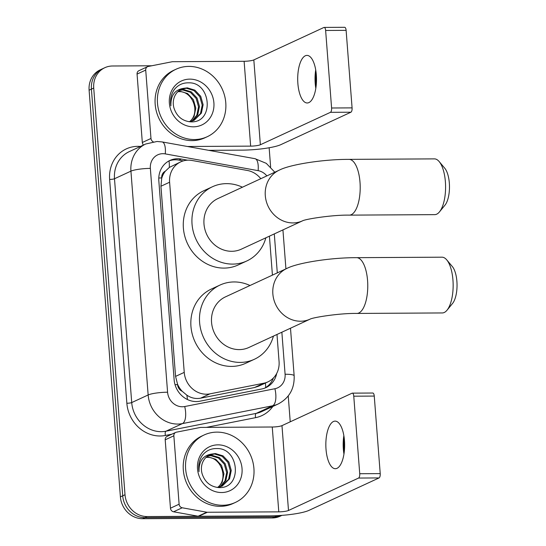 <?xml version="1.0" encoding="UTF-8"?>
<svg xmlns="http://www.w3.org/2000/svg" width="546" height="546" viewBox="0 0 546 546"><rect width="100%" height="100%" fill="white"/><g stroke="black" fill="none" stroke-linecap="round" stroke-linejoin="round"><path stroke-width="0.82" d="M260.797 178.706A22.304 20.168 65.2 0 0 247.427 170.482L191.994 160.476A22.304 20.168 65.2 0 0 188.411 160.162A22.304 20.168 65.2 0 0 180.726 161.862A22.304 20.168 65.2 0 0 169.608 182.227L184.241 372.379A22.304 20.168 65.2 0 0 209.951 393.85L263.8 383.217A22.304 20.168 65.2 0 0 267.943 381.872A22.304 20.168 65.2 0 0 279.067 361.507L276.986 334.466M182.275 391.345A22.304 20.168 -114.8 0 1 177.559 384.248L177.587 384.637A7.432 6.723 65.2 0 0 182.275 391.345L186.862 395.174C191.12 398.054 195.693 399.058 200.573 398.184L254.422 387.558L258.661 386.165L267.943 381.872M180.726 161.862L169.335 167.417L165.336 171.198A7.432 6.723 65.2 0 0 161.684 177.955A22.304 3.631 175.6 0 0 158.777 178.01M161.684 177.955L161.718 178.344A22.304 20.168 -114.8 0 1 165.336 171.198M161.718 178.344L160.934 186.241L175.566 376.392L177.559 384.248M272.42 275.136L269.424 236.165M280.535 515.458A22.304 20.168 -114.8 0 1 276.965 515.82L147.195 516.564L144.888 517.635A22.304 20.168 -114.8 0 1 122.707 495.809L91.414 89.121A22.304 20.168 -114.8 0 1 102.532 68.762A22.304 20.168 -114.8 0 0 91.414 89.121L122.707 495.809A22.304 20.168 -114.8 0 0 144.888 517.635L274.658 516.885L144.888 517.635L142.581 518.7A22.304 20.168 -114.8 0 1 120.4 496.874L89.107 90.192A22.304 20.168 -114.8 0 1 100.225 69.833L104.839 67.697A22.304 20.168 -114.8 0 1 112.524 65.998L151.774 65.773M281.968 515.356A22.304 20.168 -114.8 0 1 274.658 516.885A22.304 20.168 -114.8 0 0 281.968 515.356L280.03 516.257A22.304 20.168 -114.8 0 1 272.352 517.956L142.581 518.7M187.571 160.19L181.211 159.043A22.304 20.168 65.2 0 0 177.627 158.729A22.304 20.168 65.2 0 0 169.949 160.428A22.304 20.168 65.2 0 0 158.825 180.787L174.133 379.736A22.304 20.168 65.2 0 0 199.843 401.208L261.773 388.977A22.304 20.168 65.2 0 0 265.922 387.633A22.304 20.168 65.2 0 0 276.685 373.478M168.81 161.002A22.304 20.168 -114.8 0 1 175.321 159.794A22.304 20.168 -114.8 0 1 178.904 160.108L183.306 160.899M147.195 516.564A22.304 20.168 -114.8 0 1 125.014 494.737L93.721 88.056A22.304 20.168 -114.8 0 1 104.839 67.697M269.144 147.761L270.625 166.967M288.24 395.946L290.233 421.812M273.382 378.023A22.304 20.168 -114.8 0 1 264.749 388.124M194.444 139.544A37.176 33.613 -114.8 0 1 158.674 110.272A37.176 33.613 -114.8 0 1 176.017 69.24A37.176 33.613 -114.8 0 1 188.82 66.4A37.176 33.613 -114.8 0 1 224.583 95.68A37.176 33.613 -114.8 0 1 207.248 136.712A37.176 33.613 -114.8 0 1 194.444 139.544M207.248 136.712L204.941 137.783A37.176 33.613 -114.8 0 1 192.137 140.615A37.176 33.613 -114.8 0 1 156.368 111.336A37.176 33.613 -114.8 0 1 173.71 70.304L176.017 69.24M189.796 79.129A24.242 21.915 -114.8 0 1 213.895 102.846A24.242 21.915 -114.8 0 1 193.468 126.822A24.242 21.915 -114.8 0 1 169.362 103.105A24.242 21.915 -114.8 0 1 189.796 79.129M190.602 121.854C214.66 123.3 211.295 82.112 188.807 82.828C182.685 82.678 177.764 85.039 174.037 89.919C170.966 94.635 169.915 99.945 170.898 105.856C170.605 95.509 174.836 89.674 183.599 88.343A16.803 15.192 -114.8 0 0 181.688 89.059A16.803 15.192 -114.8 0 0 174.051 108.299C176.877 116.523 182.398 121.041 190.602 121.854M193.591 120.57L200.471 113.554L202.211 105.132L199.809 96.738L194.001 90.581L186.418 88.268L181.265 89.264M188.943 121.71L194.055 120.373L201.385 113.131L203.126 104.709L200.723 96.314L194.915 90.158L187.333 87.845L183.599 88.343M191.68 121.232L196.813 115.247L198.546 106.832L196.15 98.437L190.336 92.274L182.753 89.967L179.491 90.336M192.165 121.089L197.727 114.824L199.461 106.409L197.065 98.014L191.25 91.851L183.668 89.537L179.921 90.042M177.853 91.701L179.095 91.66C192.465 90.936 200.696 112.408 189.837 121.458A16.803 15.192 -114.8 0 1 189.646 121.635M190.165 121.56L194.062 116.516L195.802 108.101L193.4 99.706L187.592 93.55L180.009 91.237L178.249 91.332M316.093 72.543A29.743 11.753 -90.3 0 0 316.052 84.412A29.743 11.753 -90.3 0 0 316.168 85.736M315.82 88.35A23.792 9.398 89.7 0 1 315.206 83.361A23.792 9.398 89.7 0 1 315.711 69.929M316.325 74.918A23.792 9.398 -90.3 0 0 306.961 55.399A23.792 9.398 -90.3 0 0 297.87 83.463A23.792 9.398 -90.3 0 0 307.234 102.982A23.792 9.398 -90.3 0 0 316.325 74.918M143.502 145.038A3.72 3.358 -114.8 0 1 142.322 142.479L150.976 138.472L145.714 70.079L137.06 74.085A3.72 3.358 -114.8 0 1 138.916 70.693L147.563 66.687A3.72 3.358 65.2 0 0 145.714 70.079M142.322 142.479L137.06 74.085M208.695 150.327L241.994 150.136A29.743 4.846 175.6 0 0 280.849 144.642L350.921 112.21L330.432 112.326L260.36 144.758A7.432 1.208 -4.4 0 1 250.648 146.13L187.455 146.499M324.16 27.416L344.656 27.3A3.72 1.467 89.7 0 1 346.116 30.351L325.628 30.467A3.72 1.467 -90.3 0 0 324.16 27.416A3.72 1.467 -90.3 0 0 323.901 27.477L253.829 59.91A7.432 1.208 -4.4 0 1 244.117 61.288L172.7 61.698A3.72 3.358 65.2 0 0 172.113 61.753L148.259 66.462A3.72 3.358 65.2 0 0 147.563 66.687M330.432 112.326A3.72 1.467 -90.3 0 0 331.593 107.999L352.081 107.883L346.116 30.351M352.081 107.883A3.72 1.467 89.7 0 1 350.921 112.21M331.593 107.999L325.628 30.467M150.976 138.472A3.72 3.358 65.2 0 0 153.201 141.776M222.584 505.268A37.176 33.613 -114.8 0 1 186.821 475.989A37.176 33.613 -114.8 0 1 204.156 434.957A37.176 33.613 -114.8 0 1 216.96 432.125A37.176 33.613 -114.8 0 1 252.723 461.397A37.176 33.613 -114.8 0 1 235.387 502.436A37.176 33.613 -114.8 0 1 222.584 505.268M235.387 502.436L233.081 503.501A37.176 33.613 -114.8 0 1 220.277 506.333A37.176 33.613 -114.8 0 1 184.514 477.061A37.176 33.613 -114.8 0 1 201.849 436.029L204.156 434.957M217.936 444.853A24.242 21.915 -114.8 0 1 242.042 468.57A24.242 21.915 -114.8 0 1 221.608 492.54A24.242 21.915 -114.8 0 1 197.509 468.823A24.242 21.915 -114.8 0 1 217.936 444.853M218.748 487.578C242.806 489.018 239.435 447.836 216.946 448.553C210.831 448.396 205.903 450.764 202.177 455.644C199.106 460.353 198.061 465.663 199.037 471.573C198.744 461.233 202.975 455.391 211.739 454.067A16.803 15.192 -114.8 0 0 209.828 454.784A16.803 15.192 -114.8 0 0 202.191 474.024C205.016 482.241 210.538 486.759 218.748 487.578M221.737 486.295L228.61 479.272L230.351 470.857L227.948 462.462L222.14 456.306L214.558 453.992L209.405 454.989M217.09 487.428L222.195 486.09L229.525 478.849L231.265 470.434L228.87 462.039L223.055 455.876L215.472 453.569L211.739 454.067M219.82 486.957L224.952 480.971L226.686 472.549L224.29 464.155L218.475 457.998L210.893 455.685L207.63 456.06M220.311 486.814L225.867 480.548L227.6 472.126L225.205 463.731L219.396 457.575L211.807 455.262L208.06 455.767M205.992 457.425L207.234 457.384C220.604 456.661 228.835 478.125 217.977 487.182A16.803 15.192 -114.8 0 1 217.793 487.36M218.304 487.285L222.202 482.241L223.942 473.826L221.54 465.431L215.731 459.268L208.149 456.954L206.388 457.057M439.161 161.561L444.772 168.243A20.448 8.081 89.7 0 1 449.331 183.053A20.448 8.081 89.7 0 1 444.983 205.16L439.455 211.903A27.88 11.016 -90.3 0 0 445.386 181.757A27.88 11.016 -90.3 0 0 439.161 161.561A27.88 11.016 -90.3 0 0 434.411 158.879L349.03 159.371A27.88 11.016 89.7 0 1 360.005 182.248A27.88 11.016 89.7 0 1 349.351 215.131L434.732 214.639A27.88 11.016 -90.3 0 0 439.455 211.903M279.197 170.188L217.888 198.567A27.88 25.205 65.2 0 0 204.886 229.34A27.88 25.205 65.2 0 0 231.716 251.296A27.88 25.205 65.2 0 0 241.312 249.174L302.532 220.837A27.88 25.205 65.2 0 1 293.018 222.925A27.88 25.205 65.2 0 1 265.295 195.639A27.88 25.205 65.2 0 1 279.197 170.188C289.646 164.585 322.952 159.268 349.03 159.371M265.861 237.81A40.895 36.971 -114.8 0 1 246.778 260.981A40.895 36.971 -114.8 0 1 232.698 264.1A40.895 36.971 -114.8 0 1 193.352 231.893A40.895 36.971 -114.8 0 1 212.428 186.759A40.895 36.971 -114.8 0 1 226.508 183.64A40.895 36.971 -114.8 0 1 242.438 187.203M246.778 260.981L238.131 264.987A40.895 36.971 -114.8 0 1 224.044 268.1A40.895 36.971 -114.8 0 1 184.705 235.899A40.895 36.971 -114.8 0 1 203.774 190.759L212.428 186.759M446.73 259.869L452.334 266.55A20.448 8.081 89.7 0 1 456.893 281.354A20.448 8.081 89.7 0 1 452.545 303.467L447.017 310.21A27.88 11.016 -90.3 0 0 452.948 280.064A27.88 11.016 -90.3 0 0 446.73 259.869A27.88 11.016 -90.3 0 0 441.973 257.186L356.593 257.671A27.88 11.016 89.7 0 1 367.567 280.548A27.88 11.016 89.7 0 1 356.913 313.438L442.294 312.947A27.88 11.016 -90.3 0 0 447.017 310.21M286.759 268.495L225.457 296.874A27.88 25.205 65.2 0 0 212.449 327.648A27.88 25.205 65.2 0 0 239.278 349.604A27.88 25.205 65.2 0 0 248.88 347.481L310.094 319.144A27.88 25.205 65.2 0 1 300.587 321.225A27.88 25.205 65.2 0 1 272.857 293.946A27.88 25.205 65.2 0 1 286.759 268.495C297.208 262.892 330.514 257.575 356.593 257.671M273.423 336.118A40.895 36.971 -114.8 0 1 254.347 359.288A40.895 36.971 -114.8 0 1 240.26 362.407A40.895 36.971 -114.8 0 1 200.914 330.2A40.895 36.971 -114.8 0 1 219.99 285.067A40.895 36.971 -114.8 0 1 234.07 281.948A40.895 36.971 -114.8 0 1 250 285.51M254.347 359.288L245.693 363.288A40.895 36.971 -114.8 0 1 231.613 366.407A40.895 36.971 -114.8 0 1 192.267 334.207A40.895 36.971 -114.8 0 1 211.336 289.066L219.99 285.067M344.233 438.267A29.743 11.753 -90.3 0 0 344.192 450.136A29.743 11.753 -90.3 0 0 344.308 451.46M343.96 454.074A23.792 9.398 89.7 0 1 343.345 449.085A23.792 9.398 89.7 0 1 343.85 435.653M344.465 440.642A23.792 9.398 -90.3 0 0 335.101 421.123A23.792 9.398 -90.3 0 0 326.01 449.187A23.792 9.398 -90.3 0 0 335.374 468.707A23.792 9.398 -90.3 0 0 344.465 440.642M179.115 504.197A3.72 3.358 65.2 0 0 182.214 507.78L206.77 512.209A3.72 3.358 65.2 0 0 207.371 512.264L198.717 516.27A3.72 3.358 -114.8 0 1 198.123 516.216L173.567 511.786A3.72 3.358 -114.8 0 1 170.461 508.196L179.115 504.197L173.853 435.804L165.199 439.81A3.72 3.358 -114.8 0 1 167.056 436.411L175.71 432.412A3.72 3.358 65.2 0 0 173.853 435.804M170.461 508.196L165.199 439.81M198.717 516.27L270.134 515.861A29.743 4.846 175.6 0 0 308.988 510.36L379.06 477.927L358.572 478.05L288.5 510.483A7.432 1.208 -4.4 0 1 278.788 511.855L207.371 512.264M352.307 393.14L372.795 393.024A3.72 1.467 89.7 0 1 374.256 396.075L353.767 396.191A3.72 1.467 -90.3 0 0 352.307 393.14A3.72 1.467 -90.3 0 0 352.047 393.202L281.975 425.634A7.432 1.208 -4.4 0 1 272.256 427.006L200.839 427.416A3.72 3.358 65.2 0 0 200.252 427.477L176.399 432.186A3.72 3.358 65.2 0 0 175.71 432.412M358.572 478.05A3.72 1.467 -90.3 0 0 359.732 473.723L380.221 473.607L374.256 396.075M380.221 473.607A3.72 1.467 89.7 0 1 379.06 477.927M359.732 473.723L353.767 396.191M187.435 399.522A22.304 9.309 -101.2 0 0 186.862 395.174M169.335 167.417A22.304 8.047 -79.8 0 0 169.014 160.927M265.69 387.571A22.304 9.309 -101.2 0 0 265.411 383.046M177.587 384.637A22.304 3.631 175.6 0 0 175.041 384.677M160.934 186.241L169.608 182.227M254.422 387.558L263.8 383.217M200.573 398.184L209.951 393.85M175.566 376.392L184.241 372.379M120.4 496.874L125.014 494.737M89.107 90.192L93.721 88.056M272.352 517.956L276.965 515.82M266.858 175.901A14.872 13.445 65.2 0 0 258.135 170.652L165.281 153.897A14.872 13.445 65.2 0 0 162.892 153.685A14.872 13.445 65.2 0 0 150.355 168.393L167.581 392.212A14.872 13.445 65.2 0 0 182.364 406.763A14.872 13.445 65.2 0 0 184.719 406.531L274.911 388.725A14.872 13.445 65.2 0 0 285.094 374.249L281.859 332.214M274.911 388.725A14.872 6.204 -101.2 0 1 272.625 405.787L182.432 423.594A29.743 26.89 -114.8 0 1 177.723 424.065A29.743 26.89 -114.8 0 1 148.15 394.963L130.931 171.144A29.743 26.89 -114.8 0 1 145.755 143.994L129.32 151.604A29.743 26.89 65.2 0 0 114.489 178.747L131.716 402.573A29.743 26.89 65.2 0 0 161.288 431.674A29.743 26.89 65.2 0 0 165.998 431.197L256.19 413.39A29.743 26.89 65.2 0 0 261.725 411.595L278.16 403.985A29.743 26.89 -114.8 0 1 272.625 405.787L256.19 413.39A3.72 1.549 78.8 0 0 255.617 417.656L206.347 427.388M171.847 434.2L165.424 435.462A33.456 30.248 -114.8 0 1 126.856 403.255L109.637 179.436A3.72 0.607 175.6 0 0 114.489 178.747L130.931 171.144A14.872 2.423 -4.4 0 1 150.355 168.393M165.424 435.462A3.72 1.549 78.8 0 1 165.998 431.197L182.432 423.594A14.872 6.204 -101.2 0 0 184.719 406.531M109.637 179.436A33.456 30.248 -114.8 0 1 137.838 146.342A33.456 30.248 -114.8 0 1 140.452 146.451M272.857 406.442A33.456 30.248 -114.8 0 1 255.617 417.656M167.581 392.212A14.872 2.423 -4.4 0 0 148.15 394.963L131.716 402.573A3.72 0.607 175.6 0 1 126.856 403.255M277.293 272.877L274.297 233.906M285.094 374.249A14.872 2.423 -4.4 0 1 294.151 375.778L290.492 328.214M258.135 170.652A14.872 5.364 -79.8 0 0 255.009 158.688L162.155 141.933A14.872 5.364 -79.8 0 1 165.281 153.897M178.904 160.108L181.211 159.043M260.36 144.758L253.829 59.91M250.648 146.13L244.117 61.288M288.5 510.483L281.975 425.634M278.788 511.855L272.256 427.006M198.123 516.216L206.77 512.209M182.214 507.78L173.567 511.786M162.155 141.933L157.036 141.482L145.755 143.994M278.16 403.985C289.278 398.082 294.615 388.677 294.151 375.778M285.927 268.885L282.93 229.914M274.815 172.215L266.271 163.343L255.009 158.688M302.62 220.796L302.498 220.85C304.948 219.219 332.05 214.79 349.351 215.131M310.183 319.103L310.06 319.157C312.51 317.526 339.612 313.097 356.913 313.438"/></g></svg>
